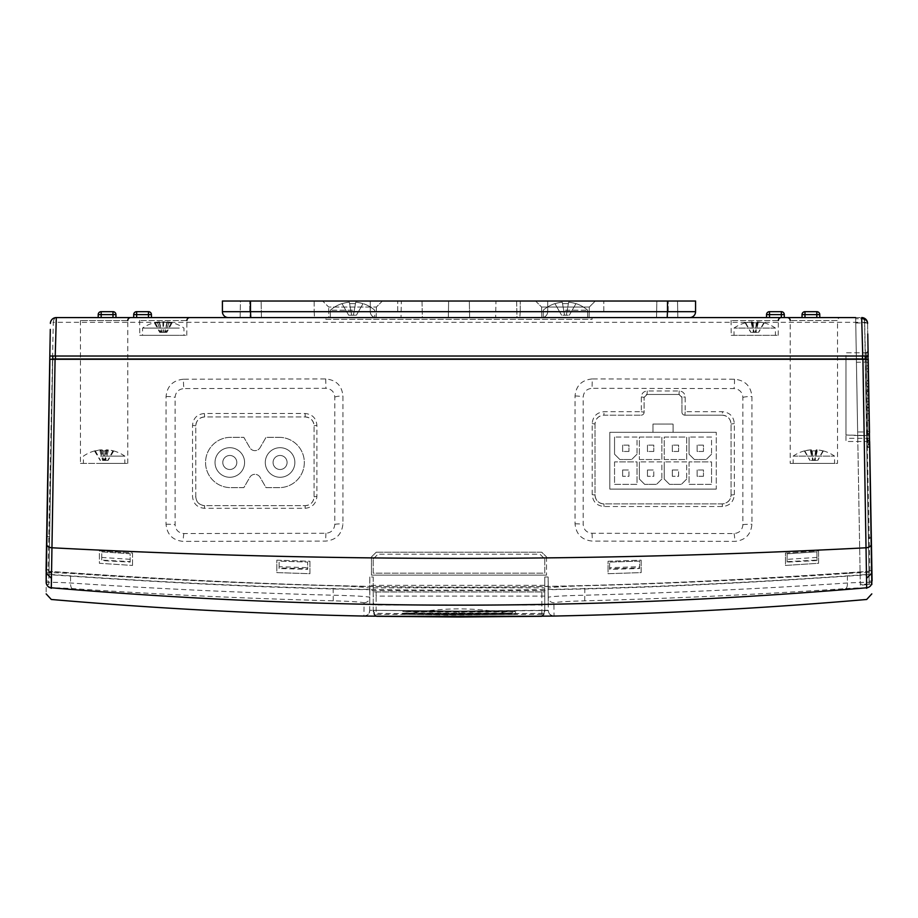 <?xml version="1.0" encoding="UTF-8"?>
<svg xmlns="http://www.w3.org/2000/svg" width="918" height="918" viewBox="0 0 918 918"><rect width="100%" height="100%" fill="white"/><g stroke="black" fill="none" stroke-linecap="round" stroke-linejoin="round"><path stroke-width="0.69" stroke-dasharray="4.59 3.44" d="M404.046 613.063L513.942 613.258C503.844 614.131 399.181 613.89 402.807 613.155L404.046 613.063A1.182 1.159 88.2 0 1 402.876 614.245L447.032 615.014L515.113 614.44L402.876 614.245M515.182 611.388L516.1 614.303L401.877 614.303L402.807 611.388L515.182 611.388C518.659 612.226 399.341 612.226 402.807 611.388M405.756 611.422L512.221 611.422C515.514 612.214 402.486 612.214 405.756 611.422L405.756 612.972L406.926 613.075C416.474 613.821 515.652 613.614 512.221 612.983L405.756 612.972L408.04 614.257A1.182 1.159 92.6 0 0 408.281 614.234L509.857 614.085A1.182 1.159 -88.2 0 1 509.697 614.062L510.787 614.131C476.258 607.154 441.73 607.154 407.202 614.119M512.221 611.422L512.221 612.983C507.574 614.83 520.942 613.74 499.748 614.498L408.04 614.257A1.182 1.159 92.6 0 1 406.926 613.075M408.281 614.234L509.697 614.062C526.737 614.647 419.101 615.083 408.281 614.234M541.838 614.406L376.139 614.406L376.139 604.996L541.838 604.996L541.838 614.406L544.753 611.445L544.753 591.938L541.838 591.984L541.838 596.115L376.139 596.115L376.139 591.995L373.236 591.938L373.236 611.445L376.139 614.406M544.753 596.115L541.838 596.115L541.838 604.996A2.961 2.961 180 0 0 544.753 602.036M373.236 602.036A2.961 2.961 180 0 0 376.139 604.996L376.139 596.115L373.236 596.115M541.838 591.984L376.139 591.995M373.236 576.997L373.236 591.938L544.753 591.938L544.753 576.997L548.149 576.997L548.218 585.351L369.759 585.351L369.828 576.997L373.236 576.997L373.236 585.351L544.753 585.351L544.753 611.445M373.236 611.445L373.236 585.351M544.753 576.997L544.753 585.351M373.844 613.373L376.759 616.299L373.844 613.362L373.821 610.332L458.989 611.055L369.679 610.252L369.862 589.884L369.851 590.561L548.126 590.561L548.115 589.884L548.218 601.428L548.218 585.351M369.759 601.428L369.759 585.351M369.828 576.997L369.862 589.884M548.115 589.884L548.149 576.997M376.219 616.242A2.961 2.961 -0.5 0 1 373.844 613.362L458.989 614.05L544.133 613.362L544.156 610.332L548.298 610.252L548.218 601.428M847.406 573.394C761.974 579.258 674.455 583.389 584.835 585.787C564.914 586.327 552.67 587.107 548.103 588.14L548.184 597.182C548.562 600.624 550.467 602.483 553.91 602.77C558.064 601.921 568.334 601.267 584.72 600.831C673.846 598.456 760.793 594.371 845.558 588.587A5.623 2.306 -93.5 0 0 847.406 582.987L847.406 573.394C862.966 572.465 871.102 572.362 871.813 573.061C871.813 583.251 871.813 592.856 871.813 573.061L871.813 582.723C871.056 582.115 862.92 582.196 847.406 582.987C762.101 588.725 674.569 592.798 584.835 595.22C565.132 595.667 552.923 596.321 548.184 597.182L548.298 610.493L458.989 611.032L544.156 610.332L544.133 613.362L541.23 616.299L544.133 613.373M376.759 616.299L541.23 616.299M553.772 616.058A5.623 5.623 179.5 0 1 548.298 610.493L458.989 611.354L369.679 610.252L373.821 610.332L373.844 613.362M544.133 613.362A2.961 2.961 -179.5 0 1 541.769 616.242M373.236 587.876L544.753 587.864M228.33 317.582L861.669 317.582A5.91 3.087 -90 0 1 864.699 322.298L869.897 571.191L871.905 571.191L867.579 323.4C867.166 319.877 865.192 317.949 861.669 317.582L855.656 317.582L856.379 358.984L865.249 358.984L868.956 571.398C739.449 580.669 595.633 587.6 459.057 587.222C322.367 587.612 177.908 580.635 49.021 571.398L48.975 574.358C178.459 583.619 322.287 590.549 458.931 590.171C595.633 590.561 740.149 583.584 869.002 574.358L869.036 574.657C769.169 581.633 655.28 588.105 548.115 589.689L548.126 590.561M369.851 590.561L369.862 589.689C262.697 588.105 148.796 581.633 48.952 574.657L48.803 584.468L46.164 584.238L46.164 582.207M52.728 358.984L48.952 574.657M869.897 571.191C740.344 580.509 595.977 587.451 459.023 587.084C321.69 587.44 178.138 580.543 48.08 571.191L53.29 322.298L864.699 322.298A5.91 1.331 179 0 1 867.579 323.4L868.153 356.023L865.192 356.023L869.174 584.456L860.304 585.214L869.174 584.456L869.036 574.657M46.072 571.191L45.9 580.945L48.849 581.209L49.056 569.619L46.107 569.355L46.072 571.191L48.08 571.191M868.956 571.398L869.128 581.186L872.077 580.933L871.905 571.191M869.748 447.387L867.969 447.422L867.866 441.512L866.328 352.81L867.969 447.422L869.748 447.387L867.602 324.582C867.774 321.564 865.8 319.625 861.692 318.764L855.679 318.764L856.379 358.984L865.249 358.984L856.368 358.548M667.191 317.582L667.489 311.672L695.569 311.672L695.569 301.024L547.702 301.024L547.702 311.672L547.702 301.024L222.408 301.024L222.408 311.672L222.408 301.024L695.569 301.024L695.569 311.672L695.569 301.024L547.702 301.024L547.702 311.672L370.275 311.672L370.275 301.024L370.275 311.672A5.91 5.91 0 0 0 376.185 317.582L56.308 317.582A5.91 3.087 -90 0 0 53.29 322.298A5.91 1.331 -179 0 0 50.398 323.4A5.91 5.91 -90 0 1 56.308 317.582A5.91 5.91 -90 0 0 50.398 323.4M689.659 317.582A5.91 5.91 0 0 0 695.569 311.672A5.91 5.91 0 0 1 689.659 317.582A5.91 5.91 0 0 0 695.569 311.672L547.702 311.672A5.91 5.91 0 0 1 541.792 317.582L689.659 317.582L656.542 317.582L677.817 317.582L656.542 317.582L656.829 301.024L677.53 301.024L677.817 317.582L656.542 317.582L656.829 301.024L677.53 301.024L656.829 301.024L677.53 301.024L677.817 317.582M189.854 317.582L136.679 317.582L189.854 317.582M130.735 317.582L77.502 317.582L130.735 317.582M781.298 317.582L728.123 317.582L781.298 317.582M840.475 317.582L787.242 317.582L840.475 317.582A2.961 2.961 0 0 0 837.514 320.543L790.203 320.543L837.514 320.543L837.514 463.372L790.203 463.372L790.203 320.543M592.064 317.582L325.913 317.582L592.064 317.582L592.064 319.361L325.913 319.361L325.913 317.582L325.913 319.361L592.064 319.361L592.064 317.582M98.203 317.582L112.994 317.582L98.203 317.582L98.203 314.622L112.994 314.622L112.994 317.582L115.955 317.582L112.994 317.582M781.333 317.582L769.502 317.582L784.282 317.582L781.333 317.582L781.333 314.622L784.282 314.622A2.961 2.961 0 0 0 781.333 311.672L769.502 311.672A2.961 2.961 0 0 0 766.541 314.622L766.541 317.582L769.502 317.582L766.541 317.582M816.813 317.582L804.983 317.582L819.774 317.582L816.813 317.582L816.813 314.622L819.774 314.622A2.961 2.961 0 0 0 816.813 311.672L804.983 311.672A2.961 2.961 0 0 0 802.034 314.622L802.034 317.582L804.983 317.582L802.034 317.582M133.695 317.582L148.487 317.582L133.695 317.582L133.695 314.622L148.487 314.622L148.487 317.582L151.436 317.582L148.487 317.582M731.21 335.322L778.212 335.322L731.21 335.322L731.084 320.52A2.961 2.961 0 0 0 728.123 317.582M80.463 463.372L127.786 463.372L80.463 463.372L80.463 320.543A2.961 2.961 0 0 0 77.502 317.582M139.766 335.322L186.767 335.322L139.766 335.322L139.639 320.52A2.961 2.961 0 0 0 136.679 317.582L136.656 311.672L148.487 311.672L148.487 314.622L151.436 314.622A2.961 2.961 0 0 0 148.487 311.672M865.479 318.971L867.579 323.4A5.91 5.91 0 0 0 861.669 317.582A5.91 5.91 0 0 1 867.579 323.4M855.748 322.987L867.556 322.941M862.495 356.023L865.192 356.023M55.482 356.023L464.68 356.023M469.626 317.582L448.351 317.582L469.626 317.582L448.351 317.582L469.626 317.582L448.351 317.582L448.638 301.024L469.339 301.024L469.626 317.582L469.339 301.024L448.638 301.024L469.339 301.024L448.638 301.024L448.351 317.582M261.435 317.582L240.16 317.582L261.435 317.582L240.16 317.582L240.447 301.024L261.148 301.024L261.435 317.582L261.148 301.024L240.447 301.024L261.148 301.024L240.447 301.024L240.16 317.582M695.569 311.672L520.242 311.672L520.242 301.024L520.242 311.672L370.275 311.672A5.91 5.91 0 0 0 376.185 317.582L541.792 317.582L541.597 307.048L535.573 301.024L595.323 301.024L535.573 301.024L595.323 301.024L535.573 301.024L541.597 307.048L589.299 307.048L595.323 301.024L589.299 307.048L541.597 307.048L589.299 307.048L541.597 307.048L541.781 317.582L589.115 317.582L589.299 307.048L589.115 317.582L541.781 317.582A5.91 5.91 0 0 0 547.702 311.672A5.91 5.91 0 0 1 541.792 317.582A5.91 5.91 0 0 0 547.702 311.672L547.702 301.024L222.408 301.024L222.408 311.672L667.489 311.672L667.489 301.024M370.275 311.672A5.91 5.91 0 0 0 376.185 317.582L376.38 307.048L382.404 301.024L322.654 301.024L382.404 301.024L322.654 301.024L382.404 301.024L376.38 307.048L328.678 307.048L322.654 301.024L328.678 307.048L376.38 307.048L328.678 307.048L376.38 307.048L376.196 317.582L328.862 317.582L328.678 307.048L328.862 317.582L376.196 317.582A5.91 5.91 0 0 1 370.275 311.672L314.174 311.672L314.484 317.582L314.174 311.672L249.776 311.672L250.224 317.582L249.776 311.672L222.408 311.672L249.776 311.672L249.776 301.024L249.776 311.672L370.275 311.672A5.91 5.91 0 0 0 376.185 317.582A5.91 5.91 0 0 1 370.275 311.672M186.767 335.322L186.905 320.52L139.639 320.52L186.905 320.52M127.786 463.372L127.786 320.543L80.463 320.543L127.786 320.543M778.212 335.322L778.349 320.52L731.084 320.52L778.349 320.52M115.955 317.582L115.955 314.622A2.961 2.961 0 0 0 112.994 311.672L101.164 311.672A2.961 2.961 0 0 0 98.203 314.622A2.961 2.961 0 0 1 101.164 311.672L101.164 317.582M784.282 317.582L784.282 314.622M819.774 317.582L819.774 314.622M151.436 317.582L151.436 314.622M50.616 356.023L49.824 356.023L50.295 329.413M132.513 565.442L132.513 553.003L99.396 550.834L99.396 563.285L132.513 565.442L99.396 563.285L99.396 550.834L132.513 553.003L132.513 565.442M309.951 564.226L309.951 561.265L276.823 560.175L276.823 572.602L309.951 573.693L309.951 564.226M641.154 563.136L641.154 560.175L608.037 561.265L608.037 573.693L641.154 572.602L641.154 563.136M818.592 553.795L818.592 550.834L785.464 553.003L785.464 565.442L818.592 563.285L818.592 553.795M592.259 378.939C581.771 379.96 576.034 385.64 575.047 395.991L575.047 523.799C576.056 534.276 581.817 540.036 592.34 541.092L734.733 541.379C745.175 540.415 750.913 534.701 751.934 524.247L751.922 396.542C750.878 386.065 745.072 380.293 734.503 379.214L592.259 378.939L592.064 388.314L734.01 388.578C739.415 389.129 742.364 392.078 742.88 397.425L742.88 524.717C742.352 530.099 739.403 533.037 734.01 533.542L592.064 533.278C586.671 532.738 583.71 529.789 583.194 524.419L583.194 397.127C583.699 391.779 586.659 388.842 592.064 388.314M183.474 379.214C172.917 380.293 167.11 386.065 166.066 396.542L166.043 524.247C167.053 534.689 172.791 540.404 183.244 541.379L325.638 541.092C336.149 540.059 341.909 534.299 342.93 523.799L342.93 395.991C341.955 385.64 336.217 379.96 325.729 378.939L183.474 379.214A8.87 0.975 -90.2 0 0 183.967 388.578L325.913 388.314C331.329 388.842 334.278 391.779 334.783 397.127L334.783 524.419C334.255 529.789 331.306 532.738 325.913 533.278L183.967 533.542C178.585 533.037 175.625 530.099 175.097 524.717L175.097 397.425C175.613 392.078 178.574 389.129 183.967 388.578M371.457 575.138L371.457 556.928L376.265 552.188L371.457 556.928L371.457 575.138L546.52 575.138L371.457 575.138M376.265 552.188L541.712 552.188L546.52 556.916L541.712 552.188L376.265 552.188M546.52 556.916L546.52 575.138L546.52 556.916M422.314 317.582L401.04 317.582L422.314 317.582L401.04 317.582L422.314 317.582L422.028 301.024L401.327 301.024L401.04 317.582L401.327 301.024L422.028 301.024L401.327 301.024L422.028 301.024L422.314 317.582M516.949 317.582L495.663 317.582L516.949 317.582L495.663 317.582L516.949 317.582L516.65 301.024L495.949 301.024L495.663 317.582L495.949 301.024L516.65 301.024L495.949 301.024L516.65 301.024L516.949 317.582M790.203 463.372L837.514 463.372M276.823 560.175L309.951 561.265L309.951 573.693L276.823 572.602L276.823 560.175M608.037 561.265L641.154 560.175L641.154 572.602L608.037 573.693L608.037 561.265M785.464 553.003L818.592 550.834L818.592 563.285L785.464 565.442L785.464 553.003M775.32 335.322L734.01 335.322L775.32 335.322M775.32 328.093L734.01 328.093L775.32 328.093M745.393 322.815A34.953 2.903 59.9 0 1 745.691 322.895A36.009 35.297 -28.5 0 1 752.232 321.793A36.009 3.397 80 0 1 753.058 322.895A34.953 30.133 -9.4 0 1 758.153 322.895A36.009 3.397 -80 0 0 757.717 321.793A36.009 35.297 -28.5 0 1 764.224 322.895A34.953 2.903 -59.9 0 0 764.109 322.826A34.953 2.903 -59.9 0 0 764.028 322.815A34.953 2.903 -59.9 0 0 763.742 322.895A36.009 35.297 28.5 0 0 757.189 321.793A36.009 3.397 -80 0 0 756.363 322.895A34.953 30.133 9.4 0 0 751.28 322.895A36.009 3.397 80 0 1 751.704 321.793A36.009 35.297 28.5 0 0 745.198 322.895A34.953 2.903 59.9 0 1 745.313 322.826A34.953 2.903 59.9 0 1 745.393 322.815M179.308 335.322L142.565 335.322L179.308 335.322M179.308 328.093L142.565 328.093L179.308 328.093M156.014 322.815A34.953 19.14 53.3 0 0 154.431 322.895A36.009 27.471 74.4 0 1 158.929 321.839A36.009 27.471 74.4 0 1 159.399 321.793A36.009 22.422 77.2 0 0 155.394 322.895A34.953 23.443 47.6 0 1 159.353 322.895A36.009 22.422 -77.2 0 1 163.656 321.793A36.009 27.471 74.4 0 1 168.866 322.895A34.953 19.14 -53.3 0 1 170.518 322.815A34.953 19.14 -53.3 0 1 172.102 322.895A36.009 27.471 -74.4 0 0 167.604 321.839A36.009 27.471 -74.4 0 0 167.145 321.793A36.009 22.422 -77.2 0 1 171.138 322.895A34.953 23.443 -47.6 0 0 167.179 322.895A36.009 22.422 77.2 0 0 162.876 321.793A36.009 27.471 -74.4 0 0 157.667 322.895A34.953 19.14 53.3 0 0 156.014 322.815M100.578 463.372L124.825 463.372L100.578 463.372M100.578 456.131L124.825 456.131L100.578 456.131M105.719 450.864A34.953 29.824 -16.5 0 0 103.195 450.945A36.009 6.07 79.9 0 0 101.887 449.843A36.009 34.941 -44.1 0 0 95.38 450.945A34.953 5.175 59.6 0 0 94.646 450.899A34.953 5.175 59.6 0 0 94.508 450.945A36.009 34.941 44.1 0 1 100.946 449.843A36.009 6.07 79.9 0 0 100.005 450.945A34.953 29.824 16.5 0 1 102.518 450.864A34.953 29.824 16.5 0 1 105.054 450.945A36.009 6.07 -79.9 0 1 106.362 449.843A36.009 34.941 44.1 0 1 112.857 450.945A34.953 5.175 -59.6 0 1 113.602 450.899A34.953 5.175 -59.6 0 1 113.74 450.945A36.009 34.941 -44.1 0 0 107.303 449.843A36.009 6.07 -79.9 0 1 108.232 450.945A34.953 29.824 -16.5 0 0 105.719 450.864M793.244 463.372L834.554 463.372L793.244 463.372M793.244 456.131L834.554 456.131L793.244 456.131M823.182 450.864A34.953 2.72 -59.9 0 1 823.251 450.876A34.953 2.72 -59.9 0 1 823.366 450.945A36.009 35.32 -27 0 0 816.848 449.843A36.009 3.19 -80 0 1 817.238 450.945A34.953 30.145 -8.8 0 0 812.143 450.945A36.009 3.19 80 0 0 811.363 449.843A36.009 35.32 -27 0 0 804.811 450.945A34.953 2.72 59.9 0 0 804.535 450.864A34.953 2.72 59.9 0 0 804.466 450.876A34.953 2.72 59.9 0 0 804.352 450.945A36.009 35.32 27 0 1 810.869 449.843A36.009 3.19 80 0 0 810.468 450.945A34.953 30.145 8.8 0 1 815.563 450.945A36.009 3.19 -80 0 1 816.354 449.843A36.009 35.32 27 0 1 822.907 450.945A34.953 2.72 -59.9 0 1 823.182 450.864M305.063 508.297C312.281 507.574 316.228 503.626 316.905 496.443L316.905 425.332C316.24 418.16 312.292 414.213 305.063 413.479L204.381 413.49C197.163 414.225 193.205 418.172 192.539 425.332L192.528 496.454C193.228 503.649 197.186 507.608 204.381 508.297L305.063 508.297L305.212 505.669L204.668 505.669C199.24 504.992 196.28 502.043 195.798 496.787L192.528 496.454M734.343 494.676L734.331 423.565C733.666 416.393 729.707 412.446 722.477 411.712L685.161 411.7L685.161 396.886C684.828 393.317 682.854 391.332 679.24 390.965L647.259 390.965C643.644 391.332 641.671 393.306 641.338 396.886L641.338 411.7L604.033 411.7C596.815 412.434 592.867 416.382 592.19 423.554L592.19 494.664C592.867 501.848 596.815 505.795 604.033 506.518L722.489 506.518C729.684 505.829 733.643 501.882 734.343 494.676L731.049 495.02C730.544 500.299 727.584 503.259 722.179 503.89L603.895 503.89C598.49 503.362 595.541 500.413 595.025 495.02L595.025 424.047C595.553 418.711 598.513 415.751 603.895 415.177L641.154 415.177L603.895 415.177L604.033 411.7M592.19 423.554L595.025 424.047A8.87 8.87 0 0 1 603.895 415.177M595.025 424.047L595.025 495.02A8.87 8.87 0 0 0 603.895 503.89L722.179 503.89A8.87 8.87 0 0 0 731.049 495.02L731.049 424.047L731.049 495.02M722.179 415.177C727.595 415.716 730.556 418.665 731.049 424.047A8.87 8.87 0 0 0 722.179 415.177L684.92 415.177L722.179 415.177L722.477 411.712M644.115 412.216A2.961 2.961 0 0 1 641.154 415.177L641.338 411.7L644.115 412.216L644.115 397.425L644.115 412.216A2.961 2.961 0 0 1 641.154 415.177A2.961 2.961 0 0 0 644.115 412.216M647.064 394.476L644.115 397.425A2.961 2.961 0 0 1 647.064 394.476L679.01 394.476L647.064 394.476L647.259 390.965M681.959 397.425L679.01 394.476A2.961 2.961 0 0 1 681.959 397.425L681.959 412.216L681.959 397.425L685.161 396.886M684.92 415.177A2.961 2.961 0 0 1 681.959 412.216L685.161 411.7L684.92 415.177A2.961 2.961 0 0 1 681.959 412.216A2.961 2.961 0 0 0 684.92 415.177M592.19 494.664L595.025 495.02M644.115 397.425L641.338 396.886M604.033 506.518L603.895 503.89M722.489 506.518L722.179 503.89M679.01 394.476L679.24 390.965M734.331 423.565L731.049 424.047M204.381 508.297L204.668 505.669A8.87 8.87 0 0 1 195.798 496.787L195.798 425.814C196.28 420.455 199.24 417.495 204.668 416.944L305.212 416.944C310.582 417.506 313.543 420.467 314.082 425.814L314.082 496.787C313.577 502.18 310.617 505.141 305.212 505.669L204.668 505.669M195.798 496.787L195.798 425.814A8.87 8.87 0 0 1 204.668 416.944L305.212 416.944A8.87 8.87 0 0 1 314.082 425.814L314.082 496.787A8.87 8.87 0 0 1 305.212 505.669M195.798 425.814L192.539 425.332M316.905 496.443L314.082 496.787M204.668 416.944L204.381 413.49M316.905 425.332L314.082 425.814M305.212 416.944L305.063 413.479M811.363 449.843L813.05 460.423L809.951 460.423L817.766 460.423L813.05 460.423M812.143 450.945L813.314 460.423M817.238 450.945L815.081 460.423M816.848 449.843L814.817 460.423M823.366 450.945L817.766 460.423M822.907 450.945L817.605 460.423M816.354 449.843L814.656 460.423M815.563 450.945L814.392 460.423M810.468 450.945L812.625 460.423M810.869 449.843L812.889 460.423M804.352 450.945L809.951 460.423M804.811 450.945L810.112 460.423M100.946 449.843L102.587 460.423L108.06 460.423L103.091 460.423M94.508 450.945L100.188 460.423M95.38 450.945L100.487 460.423M101.887 449.843L103.401 460.423M103.195 450.945L103.906 460.423M108.232 450.945L105.65 460.423M107.303 449.843L105.145 460.423M113.74 450.945L108.06 460.423M112.857 450.945L107.762 460.423M106.362 449.843L104.847 460.423M105.054 450.945L104.342 460.423M100.005 450.945L102.587 460.423M163.656 321.793L163.393 332.373L166.812 332.373L159.732 332.373L163.393 332.373M159.353 322.895L161.522 332.373M155.394 322.895L160.145 332.373M159.399 321.793L162.016 332.373M154.431 322.895L159.732 332.373M157.667 322.895L160.845 332.373M162.876 321.793L163.14 332.373M167.179 322.895L165.011 332.373M171.138 322.895L166.387 332.373M167.145 321.793L164.517 332.373M172.102 322.895L166.812 332.373M168.866 322.895L165.688 332.373M757.717 321.793L755.686 332.373L758.624 332.373L750.798 332.373L755.686 332.373M758.153 322.895L755.962 332.373M753.058 322.895L754.194 332.373M752.232 321.793L753.919 332.373M745.691 322.895L750.97 332.373M745.198 322.895L750.798 332.373M751.704 321.793L753.747 332.373M751.28 322.895L753.46 332.373M756.363 322.895L755.227 332.373M757.189 321.793L755.514 332.373M763.742 322.895L758.452 332.373M764.224 322.895L758.624 332.373M352.535 317.582L330.354 317.582L352.535 317.582M352.535 310.192L330.354 310.192L352.535 310.192M352.535 303.594A33.128 28.688 0 0 0 349.609 303.709A33.128 28.688 0 0 1 352.535 303.594A33.128 28.688 0 0 1 355.45 303.709L353.419 315.218L356.379 315.218L348.691 315.218L353.419 315.218L355.714 302.206A33.736 33.22 -0 0 1 363.023 303.709L356.379 315.218L363.023 303.709A33.736 33.22 0 0 0 355.714 302.206L355.45 303.709A33.128 28.688 0 0 0 352.535 303.594A33.128 28.688 0 0 0 349.609 303.709L351.64 315.218L348.691 315.218L351.64 315.218L349.609 303.709A33.128 28.688 0 0 1 352.535 303.594A33.128 28.688 0 0 1 355.45 303.709L355.714 302.206A33.736 33.22 -0 0 1 363.023 303.709L356.379 315.218L363.023 303.709A33.736 33.22 0 0 0 355.714 302.206L355.45 303.709A33.128 28.688 0 0 0 352.535 303.594M342.035 303.709A33.736 33.22 0 0 1 349.345 302.206A33.736 33.22 -0 0 0 342.035 303.709L348.691 315.218L342.035 303.709A33.736 33.22 0 0 1 349.345 302.206L351.64 315.218L349.345 302.206A33.736 33.22 -0 0 0 342.035 303.709L348.691 315.218L342.035 303.709M565.454 317.582L587.635 317.582L565.454 317.582M565.454 310.192L587.635 310.192L565.454 310.192M565.454 303.594A33.128 28.688 0 0 0 562.539 303.709A33.128 28.688 0 0 1 565.454 303.594A33.128 28.688 0 0 1 568.368 303.709A33.128 28.688 0 0 0 565.454 303.594A33.128 28.688 0 0 0 562.539 303.709L564.559 315.218L569.298 315.218L561.609 315.218L569.298 315.218L561.609 315.218L564.559 315.218L562.275 302.206A33.736 33.22 -0 0 0 554.965 303.709A33.736 33.22 0 0 1 562.275 302.206L562.539 303.709A33.128 28.688 0 0 1 565.454 303.594A33.128 28.688 0 0 1 568.368 303.709L568.632 302.206A33.736 33.22 -0 0 1 575.942 303.709A33.736 33.22 0 0 0 568.632 302.206L568.368 303.709A33.128 28.688 0 0 0 565.454 303.594M554.965 303.709L561.609 315.218L554.965 303.709A33.736 33.22 0 0 1 562.275 302.206L562.539 303.709L562.275 302.206A33.736 33.22 -0 0 0 554.965 303.709L561.609 315.218L554.965 303.709M575.942 303.709L569.298 315.218L575.942 303.709A33.736 33.22 0 0 0 568.632 302.206L566.337 315.218L568.632 302.206A33.736 33.22 -0 0 1 575.942 303.709L569.298 315.218L575.942 303.709M349.609 303.709L351.64 315.218L349.609 303.709M349.345 302.206L351.64 315.218L349.345 302.206M562.275 302.206L564.559 315.218L562.275 302.206M562.539 303.709L564.559 315.218L562.539 303.709M568.632 302.206L566.337 315.218L568.632 302.206M279.106 566.716L279.152 561.15L307.633 562.08L279.152 561.15L279.083 568.506L307.691 569.344L307.633 562.08L307.679 567.657L279.106 566.716L279.095 567.909L307.691 568.735L307.679 567.657M130.195 562.091L130.126 553.749L101.795 551.89L101.726 560.577L130.195 562.091L130.126 553.749L101.795 551.89L101.726 560.118L130.195 561.609M639.605 568.483L639.548 561.127L609.644 562.103L609.575 569.367L639.605 568.483L639.594 566.693L609.586 567.68L609.575 568.758L639.605 567.886M609.586 567.68L609.644 562.103L639.548 561.127L639.594 566.693M816.974 560.542L816.894 551.844L787.139 553.784L787.07 562.137L816.974 560.542L816.894 551.844L787.139 553.784L787.07 562.137M716.269 489.099L609.804 489.099L609.804 432.321L716.269 432.321L609.804 432.321L609.804 489.099L716.269 489.099L716.269 432.321L716.269 489.099M652.985 432.321L652.985 424.047L652.985 432.321L673.089 432.321L673.089 424.047L652.985 424.047L673.089 424.047L673.089 432.321M669.543 484.371L664.219 479.047L664.219 461.892L664.219 479.047L669.543 484.371L681.374 484.371L669.543 484.371M686.698 479.047L681.374 484.371L686.698 479.047L686.698 461.892L664.219 461.892L686.698 461.892L686.698 479.047M644.7 484.371L639.376 479.047L639.376 461.892L639.376 479.047L644.7 484.371L656.531 484.371L644.7 484.371M661.855 479.047L656.531 484.371L661.855 479.047L661.855 461.892L639.376 461.892L661.855 461.892L661.855 479.047M694.387 459.528L689.062 454.203L689.062 437.06L689.062 454.203L694.387 459.528L706.217 459.528L694.387 459.528M711.542 454.203L706.217 459.528L711.542 454.203L711.542 437.06L689.062 437.06L711.542 437.06L711.542 454.203M619.868 459.528L614.544 454.203L614.544 437.06L614.544 454.203L619.868 459.528L631.687 459.528L619.868 459.528M637.012 454.203L631.687 459.528L637.012 454.203L637.012 437.06L614.544 437.06L637.012 437.06L637.012 454.203M689.062 461.892L689.062 484.371L711.542 484.371L711.542 461.892L689.062 461.892L711.542 461.892L711.542 484.371L689.062 484.371L689.062 461.892M664.219 459.528L686.698 459.528L686.698 437.06L664.219 437.06L664.219 459.528L664.219 437.06L686.698 437.06L686.698 459.528L664.219 459.528M639.376 459.528L661.855 459.528L661.855 437.06L639.376 437.06L639.376 459.528L639.376 437.06L661.855 437.06L661.855 459.528L639.376 459.528M614.544 461.892L614.544 484.371L637.012 484.371L637.012 461.892L614.544 461.892L637.012 461.892L637.012 484.371L614.544 484.371L614.544 461.892M622.622 469.982L628.933 469.982L628.933 476.293L622.622 476.293L628.933 476.293L628.933 469.982L622.622 469.982L622.622 476.293L622.622 469.982M653.777 451.449L647.465 451.449L647.465 445.138L653.777 445.138L653.777 451.449L653.777 445.138L647.465 445.138L647.465 451.449L653.777 451.449M678.609 451.449L672.309 451.449L672.309 445.138L678.609 445.138L678.609 451.449L678.609 445.138L672.309 445.138L672.309 451.449L678.609 451.449M703.452 476.293L697.141 476.293L697.141 469.982L703.452 469.982L703.452 476.293L703.452 469.982L697.141 469.982L697.141 476.293L703.452 476.293M628.933 451.449L622.622 451.449L622.622 445.138L628.933 445.138L628.933 451.449L628.933 445.138L622.622 445.138L622.622 451.449L628.933 451.449M703.452 451.449L697.141 451.449L697.141 445.138L703.452 445.138L703.452 451.449L703.452 445.138L697.141 445.138L697.141 451.449L703.452 451.449M647.465 469.982L653.777 469.982L653.777 476.293L647.465 476.293L653.777 476.293L653.777 469.982L647.465 469.982L647.465 476.293L647.465 469.982M672.309 469.982L678.609 469.982L678.609 476.293L672.309 476.293L678.609 476.293L678.609 469.982L672.309 469.982L672.309 476.293L672.309 469.982M279.187 437.347A25.142 25.142 0 0 1 304.328 462.488A25.142 25.142 0 0 1 279.187 487.63L266.036 487.63L260.058 477.28A5.91 5.91 0 0 0 249.822 477.28L243.844 487.63L230.693 487.63A25.142 25.142 0 0 1 205.552 462.488A25.142 25.142 0 0 1 230.693 437.347L243.844 437.347L249.822 447.697A5.91 5.91 0 0 0 260.058 447.697L266.036 437.347L279.187 437.347A25.142 25.142 0 0 1 304.328 462.488A25.142 25.142 0 0 1 279.187 487.63L266.036 487.63L260.058 477.28A5.91 5.91 0 0 0 249.822 477.28L243.844 487.63L230.693 487.63A25.142 25.142 0 0 1 205.552 462.488A25.142 25.142 0 0 1 230.693 437.347L243.844 437.347L249.822 447.697A5.91 5.91 0 0 0 260.058 447.697L266.036 437.347L279.187 437.347M265.291 462.488A14.791 14.791 0 0 1 280.082 447.697A14.791 14.791 0 0 1 294.862 462.488A14.791 14.791 0 0 1 280.082 477.28A14.791 14.791 0 0 1 265.291 462.488A14.791 14.791 0 0 1 280.082 447.697A14.791 14.791 0 0 1 294.862 462.488A14.791 14.791 0 0 1 280.082 477.28A14.791 14.791 0 0 1 265.291 462.488M215.019 462.488A14.791 14.791 0 0 1 229.81 447.697A14.791 14.791 0 0 1 244.59 462.488A14.791 14.791 0 0 1 229.81 477.28A14.791 14.791 0 0 1 215.019 462.488A14.791 14.791 0 0 1 229.81 447.697A14.791 14.791 0 0 1 244.59 462.488A14.791 14.791 0 0 1 229.81 477.28A14.791 14.791 0 0 1 215.019 462.488M287.082 462.488A7.011 7.011 0 0 0 280.082 455.477A7.011 7.011 0 0 0 273.071 462.488A7.011 7.011 0 0 0 280.082 469.5A7.011 7.011 0 0 0 287.082 462.488A7.011 7.011 0 0 0 280.082 455.477A7.011 7.011 0 0 0 273.071 462.488A7.011 7.011 0 0 0 280.082 469.5A7.011 7.011 0 0 0 287.082 462.488A7.011 7.011 0 0 0 280.082 455.477A7.011 7.011 0 0 0 273.071 462.488A7.011 7.011 0 0 0 280.082 469.5A7.011 7.011 0 0 0 287.082 462.488M236.81 462.488A7.011 7.011 0 0 0 229.81 455.477A7.011 7.011 0 0 0 222.799 462.488A7.011 7.011 0 0 0 229.81 469.5A7.011 7.011 0 0 0 236.81 462.488A7.011 7.011 0 0 0 229.81 455.477A7.011 7.011 0 0 0 222.799 462.488A7.011 7.011 0 0 0 229.81 469.5A7.011 7.011 0 0 0 236.81 462.488A7.011 7.011 0 0 0 229.81 455.477A7.011 7.011 0 0 0 222.799 462.488A7.011 7.011 0 0 0 229.81 469.5A7.011 7.011 0 0 0 236.81 462.488M855.656 317.582L860.304 584.158L855.679 318.764L861.692 318.764A5.91 5.91 0 0 1 867.602 324.582L872.1 582.115M867.774 333.991L868.153 356.023M871.974 582.115L869.151 582.368L865.215 356.941M872.077 580.945L869.128 581.209L869.174 584.158L864.561 319.51L869.151 582.368M868.176 357.045L868.049 349.769L868.198 358.64L865.238 358.686L865.089 352.776A2.961 2.961 0 0 0 868.049 349.769A2.961 2.961 0 0 1 865.089 352.776L845.96 352.776L845.96 441.489L866.741 441.489L845.96 441.489L845.96 352.776L865.089 352.776L866.581 435.58A2.961 2.961 0 0 1 866.535 435.58L845.96 434.96L845.96 359.42L845.96 434.96L857.71 435.58L857.653 431.976L866.523 431.988L865.238 358.536A2.961 2.961 0 0 1 868.244 361.44L865.238 358.536L866.581 435.58L869.495 432.619A2.961 2.961 0 0 1 866.535 435.58L857.71 435.58L856.264 352.776L857.814 441.489L857.71 435.58L869.541 435.522M868.198 358.686L869.644 441.478L868.095 352.776L869.644 441.478L868.198 358.686L866.431 358.72L867.923 444.461L866.374 355.759L866.431 358.72L868.198 358.686M868.887 398.309L869.277 420.352L868.577 380.362L868.887 398.32L867.12 398.355L867.062 395.073L867.499 420.387L869.277 420.352L868.589 380.867L869.277 420.352L868.761 390.988L869.277 420.352L867.499 420.387L866.81 380.89L868.589 380.867L866.81 380.89L867.499 420.387L866.994 391.022L867.499 420.387L869.277 420.352L867.499 420.387L867.154 400.627L868.933 400.592M869.736 446.802L869.633 440.892L869.736 446.802L867.969 446.836L869.736 446.802M869.702 444.438L867.923 444.461L869.702 444.438L869.644 441.478L869.702 444.438L869.644 441.478L867.866 441.512L869.644 441.478M869.702 444.392A2.961 2.961 0 0 0 866.741 441.489A2.961 2.961 0 0 1 869.702 444.392A2.961 2.961 0 0 0 866.741 441.489M866.328 352.81L868.095 352.776L866.328 352.81M866.546 365.812L868.325 365.789L866.546 365.812M866.959 389.473L868.738 389.439L866.959 389.473M867.338 410.759L869.105 410.725L867.338 410.759M867.751 434.409L869.518 434.386L867.751 434.409M867.235 404.849L867.866 440.915L867.223 404.253L869.002 404.815L869.69 443.842L868.99 404.218L867.235 404.849M867.166 401.292L867.223 404.253L867.166 401.292L868.944 401.269L868.99 404.218L868.944 401.269L867.166 401.292M867.912 443.876L867.866 440.915L867.912 443.876L869.69 443.842L867.912 443.876M866.649 371.733L866.913 386.512L866.649 371.733L868.428 371.698L868.371 368.738L868.68 386.478L868.428 371.698L866.649 371.733M867.384 413.72L869.162 413.685L867.384 413.72M867.694 431.46L869.472 431.426L867.694 431.46M866.603 368.772L868.371 368.738L866.603 368.772M866.913 386.512L868.68 386.478L866.913 386.512M866.374 355.759L868.153 355.736L866.374 355.759M866.994 391.022L868.761 390.988M867.154 400.627L866.81 380.385L868.577 380.362M867.28 407.856L867.177 401.648L867.384 413.8L867.28 407.856L869.059 407.833L868.944 401.625L869.059 407.833M866.81 380.385L867.12 398.355M867.28 407.34L869.048 407.305M867.384 413.8L869.162 413.777M867.177 401.648L868.944 401.625M867.499 420.387L869.277 420.352M867.28 407.535L869.048 407.5M867.062 395.073L868.83 395.038M866.925 386.971L868.692 386.937M866.994 391.527L868.772 391.493M866.982 390.689L868.761 390.655M868.279 363.23A2.961 1.17 179 0 0 865.307 362.117L856.437 362.266L856.368 358.686L857.71 435.58M866.535 435.58L866.523 431.988A2.961 1.159 179 0 0 869.461 430.771M856.437 362.266L857.653 431.976M856.368 358.686L845.96 359.42L865.238 358.686L866.581 435.58M869.174 584.318L860.304 584.158L860.304 585.214L860.304 584.146L871.813 584.238M49.056 569.619L52.785 356.023M544.753 558.947L544.753 573.142L373.236 573.142L373.236 558.947L373.236 573.142L544.753 573.142L544.753 558.947L540.014 554.208L377.964 554.208L540.014 554.208L544.753 558.947M373.236 558.947L377.964 554.208L373.236 558.947M609.575 569.367L609.575 568.758M787.082 561.644L816.963 560.083M816.94 557.41L787.093 559.36M130.172 559.303L101.749 557.444M307.691 569.344L307.691 568.735M279.083 568.506L279.095 567.909M52.728 359.879L52.728 359.282L49.893 359.282L46.772 538.2L49.606 538.35L52.728 359.879M55.493 359.282L868.084 359.282L871.813 572.614L868.979 572.855M48.952 575.804L49.606 538.35M49.01 572.855L46.164 572.614L46.772 538.2M548.103 588.14L548.115 589.689M369.862 589.689L369.874 588.14C365.341 587.107 353.097 586.327 333.142 585.787C243.465 583.378 155.934 579.247 70.571 573.394L51.397 572.602M49.01 572.637L46.164 573.061C46.164 583.251 46.164 592.856 46.164 573.061L46.164 593.889M364.205 616.058A5.623 5.623 0.5 0 0 369.679 610.493L369.874 588.14M364.067 602.77C367.51 602.483 369.426 600.624 369.793 597.182C365.031 596.321 352.822 595.667 333.142 595.22C243.408 592.798 155.888 588.725 70.571 582.987C55.011 582.196 46.875 582.115 46.164 582.723A5.623 5.611 -0 0 0 51.293 588.312C51.924 587.704 58.959 587.795 72.419 588.587C157.196 594.371 244.142 598.456 333.257 600.831C349.632 601.267 359.902 601.921 364.067 602.77L363.953 616.058C367.395 615.783 369.3 613.924 369.679 610.493C369.874 613.281 368.026 615.14 364.148 616.058M845.558 588.587C858.984 587.795 866.018 587.704 866.684 588.312L866.684 587.784M553.841 616.058C550.008 615.152 548.161 613.293 548.298 610.493C548.677 613.924 550.593 615.783 554.024 616.058L553.91 602.77M513.942 613.258A1.182 1.159 -92.7 0 0 515.113 614.44M511.051 612.903A1.182 1.159 -88.2 0 1 509.857 614.085L510.787 614.131M458.989 614.05L458.989 611.055L458.989 614.05M603.803 311.672L603.803 301.024L603.803 311.672M668.201 311.672L668.201 301.024L668.201 311.672M250.499 301.024L250.798 317.582M397.735 311.672L397.735 301.024L397.735 311.672M520.242 311.672L519.829 317.582L520.242 311.672M547.702 311.672A5.91 5.91 0 0 1 541.792 317.582A5.91 5.91 0 0 0 547.702 311.672M112.994 311.672L112.994 314.622L115.955 314.622M769.502 317.582L769.502 314.622L781.333 314.622L781.333 311.672M766.541 314.622L769.502 314.622L769.502 311.672A2.961 2.961 0 0 0 766.541 314.622M804.983 317.582L804.983 314.622L816.813 314.622L816.813 311.672M802.034 314.622L804.983 314.622L804.983 311.672A2.961 2.961 0 0 0 802.034 314.622M314.174 301.024L314.174 311.672L314.174 301.024M575.047 395.991A8.87 1.629 180 0 1 583.194 397.127M575.047 523.799A8.87 0.872 180 0 1 583.194 524.419M592.064 533.278L592.34 541.092M734.01 533.542A8.87 0.998 -89.8 0 1 734.733 541.379M742.88 524.717A8.87 0.861 180 0 1 751.934 524.247M742.88 397.425A8.87 1.618 180 0 1 751.922 396.542M734.503 379.214A8.87 0.975 -89.8 0 1 734.01 388.578M166.066 396.542A8.87 1.618 180 0 1 175.097 397.425M166.043 524.247A8.87 0.861 180 0 1 175.097 524.717M183.967 533.542A8.87 0.998 -90.2 0 0 183.244 541.379M325.913 533.278L325.638 541.092M334.783 524.419A8.87 0.872 180 0 1 342.93 523.799M334.783 397.127A8.87 1.629 180 0 1 342.93 395.991M325.729 378.939L325.913 388.314M868.944 570.801L871.893 570.537M868.359 537.374L871.32 537.214M869.61 439.63A2.961 1.366 -1 0 0 866.661 438.311L845.96 438.311M868.13 354.532A2.961 1.366 -1 0 1 865.169 355.954L845.96 355.954M865.089 352.776A2.961 2.961 0 0 0 868.049 349.769M866.856 383.552L868.635 383.529L866.856 383.552M867.223 404.253L868.99 404.218L867.223 404.253M867.866 440.915L869.633 440.892L867.866 440.915M867.854 440.33L869.621 440.296L867.854 440.33M46.68 536.468L49.629 536.628M868.371 538.35L871.205 538.2M584.72 600.831L584.835 585.787M333.257 600.831L333.142 585.787M72.419 588.587A5.623 2.306 93.5 0 1 70.571 582.987L70.571 573.394M871.813 582.723A5.623 5.611 0 0 1 866.684 588.312M764.109 322.826A36.181 36.181 0 0 1 775.412 328.093L775.412 335.322M158.929 321.839A36.181 36.181 0 0 0 142.565 328.093L142.565 335.322M94.646 450.899A36.181 36.181 0 0 0 83.423 456.131L83.423 463.372M823.251 450.876A36.181 36.181 0 0 1 834.554 456.131L834.554 463.372M804.466 450.876A36.181 36.181 0 0 0 793.152 456.131L793.152 463.372M113.602 450.899A36.181 36.181 0 0 1 124.825 456.131L124.825 463.372M167.604 321.839A36.181 36.181 0 0 1 183.967 328.093L183.967 335.322M745.313 322.826A36.181 36.181 0 0 0 734.01 328.093L734.01 335.322M330.354 310.192L330.354 317.582L330.354 310.192A33.84 33.84 0 0 1 341.978 303.594A33.84 33.84 0 0 0 330.354 310.192M374.705 310.192A33.84 33.84 0 0 0 363.08 303.594A33.84 33.84 0 0 1 374.705 310.192L374.705 317.582L374.705 310.192M543.272 310.192L543.272 317.582L543.272 310.192A33.84 33.84 0 0 1 554.897 303.594A33.84 33.84 0 0 0 543.272 310.192M587.635 310.192L587.635 317.582L587.635 310.192A33.84 33.84 0 0 0 575.999 303.594A33.84 33.84 0 0 1 587.635 310.192M869.025 575.414L869.036 575.999M48.952 575.976L48.952 575.402"/><path stroke-width="1.38" d="M541.769 616.242A2.961 2.961 -179.5 0 1 541.23 616.299L458.989 616.976L376.759 616.299L541.781 616.242M46.072 571.191L49.824 356.023L46.313 569.378M872.077 580.933L869.702 444.438M867.774 333.991L868.153 356.023L49.824 356.023L50.295 329.413M448.351 317.582L228.33 317.582A5.91 5.91 0 0 1 222.408 311.672A5.91 5.91 0 0 0 228.33 317.582L56.308 317.582A5.91 5.91 0 0 0 50.398 323.4M855.656 317.582L228.33 317.582A5.91 5.91 0 0 1 222.408 311.672A5.91 5.91 0 0 0 228.33 317.582A5.91 5.91 0 0 1 222.408 311.672L222.408 301.024L695.569 301.024L695.569 311.672A5.91 5.91 0 0 1 689.659 317.582A5.91 5.91 0 0 0 695.569 311.672A5.91 5.91 0 0 1 689.659 317.582M790.203 320.543A2.961 2.961 0 0 0 787.242 317.582M778.349 320.52A2.961 2.961 0 0 1 781.298 317.582M127.786 320.543A2.961 2.961 0 0 1 130.735 317.582M186.905 320.52A2.961 2.961 0 0 1 189.854 317.582M862.759 356.023L861.669 317.582L865.479 318.971M865.192 356.023L865.249 359.282M52.728 359.879L52.728 358.984L55.493 359.282L55.482 356.023L52.785 356.023L52.728 358.984L862.507 358.984L862.495 356.023L464.68 356.023M862.507 359.282L865.249 358.984M861.669 317.582A5.91 5.91 0 0 1 867.579 323.4M677.817 317.582L469.626 317.582M56.308 317.582L55.229 356.023M98.203 317.582L98.203 314.622A2.961 2.961 0 0 1 101.164 311.672L112.994 311.672A2.961 2.961 0 0 1 115.955 314.622L115.955 317.582M766.541 317.582L766.541 314.622A2.961 2.961 0 0 1 769.502 311.672L781.333 311.672A2.961 2.961 0 0 1 784.282 314.622L784.282 317.582M802.034 317.582L802.034 314.622A2.961 2.961 0 0 1 804.983 311.672L816.813 311.672A2.961 2.961 0 0 1 819.774 314.622L819.774 317.582M133.695 317.582L133.695 314.622A2.961 2.961 0 0 1 136.656 311.672A2.961 2.961 0 0 0 133.695 314.622A2.961 2.961 0 0 1 136.656 311.672L148.487 311.672A2.961 2.961 0 0 1 151.436 314.622L151.436 317.582M240.16 317.582L261.435 317.582M868.153 356.023L868.176 357.045L865.215 356.941L865.249 358.881M868.198 358.64L871.813 582.138M868.176 357.056L865.215 356.941M868.061 350.584L868.049 349.769M869.644 441.478L869.748 447.387M869.495 432.573A2.961 2.961 0 0 1 869.495 432.619L868.244 361.44L869.484 432.493M52.785 356.023L49.824 356.023M871.813 572.614L871.813 573.061C871.813 583.251 871.813 592.856 871.813 573.061L871.813 582.723M51.397 572.602L49.01 572.637M46.164 582.723L46.164 572.614M51.293 588.312L51.293 587.784A5.623 5.588 180 0 1 46.164 582.207L49.893 359.282L55.069 359.282L51.293 587.784C323.09 610.94 594.887 610.94 866.684 587.784L862.909 359.282L55.069 359.282M862.909 359.282L868.084 359.282L871.813 573.061M871.308 544.156A5.623 3.534 179 0 1 866.179 547.771C594.715 561.919 323.262 561.919 51.798 547.771A5.623 3.534 -179 0 1 46.669 544.156M866.684 588.312L866.684 587.784A5.623 5.588 180 0 0 871.813 582.207M871.813 593.889L866.684 599.477C762.651 608.439 658.424 613.97 554.024 616.058L554.024 616.058A5.623 5.623 179.5 0 1 553.772 616.058L458.989 616.93L553.703 616.058M364.148 616.058L458.989 616.93L363.953 616.058A5.623 5.623 0.5 0 0 364.205 616.058M222.408 311.672A5.91 5.91 0 0 0 228.33 317.582A5.91 5.91 0 0 1 222.408 311.672L250.499 311.672L250.798 317.582M112.994 317.582L112.994 311.672A2.961 2.961 0 0 1 115.955 314.622L101.164 314.622L101.164 317.582M101.164 314.622L98.203 314.622A2.961 2.961 0 0 1 101.164 311.672L101.164 314.622M781.333 317.582L781.333 311.672A2.961 2.961 0 0 1 784.282 314.622L769.502 314.622L769.502 317.582M769.502 311.672L769.502 314.622L766.541 314.622M816.813 317.582L816.813 311.672A2.961 2.961 0 0 1 819.774 314.622L804.983 314.622L804.983 317.582M804.983 311.672L804.983 314.622L802.034 314.622M148.487 317.582L148.487 311.672A2.961 2.961 0 0 1 151.436 314.622L136.656 314.622L136.656 317.582M136.656 314.622L133.695 314.622A2.961 2.961 0 0 1 136.656 311.672L136.656 314.622M667.191 317.582L667.489 311.672L695.569 311.672M250.499 301.024L250.499 311.672L667.489 311.672L667.489 301.024M871.813 573.107L866.672 578.202M51.316 578.202L46.164 573.107M46.164 593.889L51.293 599.477C155.337 608.439 259.553 613.97 363.953 616.058L364.285 616.058"/></g></svg>
